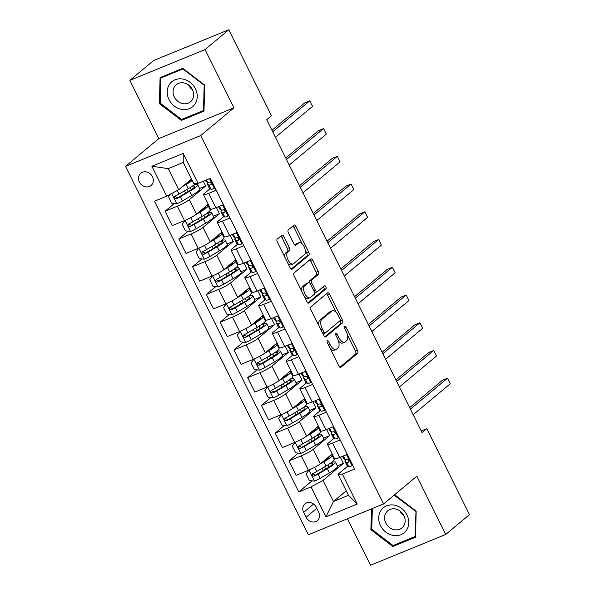 <?xml version="1.0" encoding="UTF-8"?>
<svg xmlns="http://www.w3.org/2000/svg" width="595" height="595" viewBox="0 0 595 595"><rect width="100%" height="100%" fill="white"/><g stroke="black" fill="none" stroke-linecap="round" stroke-linejoin="round"><path stroke-width="0.89" d="M327.228 340.697A1.718 0.818 67.7 0 0 327.332 342.765L338.823 365.91A2.454 1.168 67.7 0 0 340.682 367.398A2.454 1.168 67.7 0 0 340.831 367.308L357.61 353.304A2.454 1.168 67.7 0 0 357.461 350.343L345.97 327.205A1.718 0.818 67.7 0 0 344.669 326.157A1.718 0.818 67.7 0 0 344.565 326.224A1.718 0.818 67.7 0 0 344.669 328.291L346.149 331.289A7.847 3.748 67.7 0 1 346.632 340.749L345.234 341.917A7.847 3.748 67.7 0 1 344.75 342.207A7.847 3.748 67.7 0 1 338.793 337.432L337.305 334.442A1.718 0.818 67.7 0 0 335.997 333.393A1.718 0.818 67.7 0 0 335.892 333.46A1.718 0.818 67.7 0 0 335.997 335.528L337.484 338.525A7.847 3.748 67.7 0 1 337.96 347.986L336.562 349.153A7.847 3.748 67.7 0 1 336.078 349.443A7.847 3.748 67.7 0 1 330.121 344.669L328.633 341.679A1.718 0.818 67.7 0 0 327.332 340.63A1.718 0.818 67.7 0 0 327.228 340.697M139.416 182.04A7.995 6.947 -129.9 0 0 151.048 185.514A7.995 6.947 -129.9 0 0 152.424 176.708A7.995 6.947 -129.9 0 0 140.799 173.234A7.995 6.947 -129.9 0 0 139.416 182.04M283.919 236.594A2.454 1.168 67.7 0 0 282.06 235.099A2.454 1.168 67.7 0 0 281.904 235.189L277.196 239.123A2.454 1.168 67.7 0 0 277.352 242.076L290.107 267.78A2.454 1.168 67.7 0 0 291.966 269.275A2.454 1.168 67.7 0 0 292.123 269.178L308.894 255.173A2.454 1.168 67.7 0 0 308.745 252.221L295.99 226.517A2.454 1.168 67.7 0 0 294.123 225.022A2.454 1.168 67.7 0 0 293.975 225.111L288.292 229.863A2.454 1.168 67.7 0 0 288.441 232.816L293.9 243.816A2.454 1.168 67.7 0 0 295.76 245.311A2.454 1.168 67.7 0 0 295.916 245.214L298.735 242.864A6.56 3.131 67.7 0 1 299.136 242.619A6.56 3.131 67.7 0 1 304.328 247.051A6.56 3.131 67.7 0 1 304.514 254.519L293.476 263.741A6.56 3.131 67.7 0 1 293.067 263.987A6.56 3.131 67.7 0 1 287.876 259.546A6.56 3.131 67.7 0 1 287.69 252.087L289.527 250.547A2.454 1.168 67.7 0 0 289.378 247.594L283.919 236.594L281.889 237.42A2.454 1.168 67.7 0 0 280.825 236.096M233.961 107.821L205.044 49.571L228.778 29.75L153.577 60.549L129.836 80.37L158.753 138.62L125.523 166.369L200.723 135.563L233.961 107.821L158.753 138.62M347.45 518.743L370.536 565.25L445.737 534.451L416.82 476.201L383.589 503.943L200.723 135.563M445.737 534.451L469.477 514.63L426.786 428.638L421.208 430.929M228.778 29.75L271.461 115.742L266.716 119.707L422.041 432.602L426.786 428.638M310.828 306.864A2.454 1.168 67.7 0 0 310.977 309.817L323.732 335.521A2.454 1.168 67.7 0 0 325.599 337.015A2.454 1.168 67.7 0 0 325.748 336.926L342.527 322.914A2.454 1.168 67.7 0 0 342.378 319.961L329.615 294.257A2.454 1.168 67.7 0 0 327.756 292.762A2.454 1.168 67.7 0 0 327.6 292.859L310.828 306.864M306.923 301.65L294.161 275.946A2.454 1.168 67.7 0 1 294.012 272.993L310.791 258.989A2.454 1.168 67.7 0 1 310.94 258.892A2.454 1.168 67.7 0 1 312.799 260.387L318.266 271.387A2.454 1.168 67.7 0 1 318.414 274.34L311.609 280.022A2.454 1.168 67.7 0 0 311.758 282.982L315.38 290.278A2.454 1.168 67.7 0 0 317.239 291.766A2.454 1.168 67.7 0 0 317.395 291.676L324.476 285.764A1.718 0.818 67.7 0 1 324.58 285.697A1.718 0.818 67.7 0 1 325.941 286.857A1.718 0.818 67.7 0 1 325.993 288.813L308.931 303.048A2.454 1.168 67.7 0 1 308.783 303.145A2.454 1.168 67.7 0 1 306.923 301.65M318.675 512.109L316.25 507.223A7.75 6.731 -129.9 0 0 304.982 503.853A7.75 6.731 -129.9 0 0 303.651 512.384L306.075 517.263A7.75 6.731 -129.9 0 0 317.336 520.632A7.75 6.731 -129.9 0 0 318.675 512.109M125.523 166.369L308.389 534.741L383.589 503.943M346.253 490.815L333.453 501.496L348.492 495.338L338.027 474.26L342.363 474.096L354.657 469.061L210.347 178.359L198.053 183.394L193.725 183.55L183.253 162.465L168.214 168.63L178.679 189.708L191.478 179.028M342.363 474.096L357.231 504.054L325.934 516.877L311.059 486.918L322.988 480.418L343.404 463.371L340.34 457.205M312.078 480.842L298.764 491.953L311.059 486.918M298.764 491.953L154.455 201.244L166.756 196.209L151.881 166.25L183.178 153.436L198.053 183.394M205.044 49.571L129.836 80.37M322.988 480.418L333.453 501.496L325.934 516.877M174.372 203.453L165.053 211.232L177.347 206.197A9.996 1.316 -26.4 0 0 189.277 199.697L205.706 185.982L203.341 181.222M165.053 211.232L172.215 225.654L184.51 220.619A9.996 1.316 -26.4 0 0 196.439 214.118L208.257 204.249M188.146 231.187L178.827 238.974L191.121 233.932A9.996 1.316 -26.4 0 0 203.051 227.431L219.473 213.724L216.416 207.551M178.827 238.974L185.982 253.396L198.284 248.36A9.996 1.316 -26.4 0 0 210.206 241.86L222.032 231.991M201.913 258.929L192.594 266.709L204.888 261.674A9.996 1.316 -26.4 0 0 216.818 255.173L233.247 241.458L230.183 235.293M192.594 266.709L199.756 281.137L212.051 276.102A9.996 1.316 -26.4 0 0 223.98 269.602L235.799 259.732M215.688 286.671L206.361 294.451L218.662 289.415A9.996 1.316 -26.4 0 0 230.585 282.915L247.014 269.2L243.95 263.035M206.361 294.451L213.523 308.872L225.817 303.837A9.996 1.316 -26.4 0 0 237.747 297.336L249.573 287.467M229.454 314.405L220.135 322.192L232.429 317.15A9.996 1.316 -26.4 0 0 244.359 310.649L260.781 296.935L257.724 290.769M220.135 322.192L227.29 336.614L239.592 331.579A9.996 1.316 -26.4 0 0 251.521 325.078L263.34 315.209M243.221 342.147L233.902 349.927L246.196 344.892A9.996 1.316 -26.4 0 0 258.126 338.391L274.555 324.677L271.491 318.511M233.902 349.927L241.064 364.356L253.358 359.313A9.996 1.316 -26.4 0 0 265.288 352.813L277.106 342.943M256.995 369.882L247.676 377.669L259.97 372.634A9.996 1.316 -26.4 0 0 271.9 366.133L288.322 352.418L285.265 346.253M247.676 377.669L254.831 392.09L267.133 387.055A9.996 1.316 -26.4 0 0 279.055 380.555L290.881 370.685M270.762 397.624L261.443 405.411L273.737 400.368A9.996 1.316 -26.4 0 0 285.667 393.868L302.096 380.153L299.032 373.987M261.443 405.411L268.605 419.832L280.899 414.797A9.996 1.316 -26.4 0 0 292.829 408.296L304.647 398.427M284.536 425.365L275.21 433.145L287.511 428.11A9.996 1.316 -26.4 0 0 299.434 421.61L315.863 407.895L312.799 401.729M275.21 433.145L282.372 447.574L294.666 442.531A9.996 1.316 -26.4 0 0 306.596 436.031L318.422 426.161M298.303 453.1L288.984 460.887L301.278 455.852A9.996 1.316 -26.4 0 0 313.208 449.351L329.63 435.637L326.573 429.471M288.984 460.887L296.146 475.308L308.441 470.273A9.996 1.316 -26.4 0 0 320.37 463.773L332.188 453.903M347.822 466.078L338.027 474.26M334.055 438.337L328.247 443.186A9.996 1.316 -26.4 0 0 327.421 444.301A9.996 1.316 -26.4 0 0 332.583 443.03L340.191 439.913M320.288 410.602L314.48 415.451A9.996 1.316 -26.4 0 0 313.654 416.567A9.996 1.316 -26.4 0 0 318.808 415.288L326.417 412.171M306.514 382.86L300.706 387.709A9.996 1.316 -26.4 0 0 299.88 388.825A9.996 1.316 -26.4 0 0 305.042 387.553L312.65 384.437M292.747 355.118L286.939 359.968A9.996 1.316 -26.4 0 0 286.113 361.083A9.996 1.316 -26.4 0 0 291.267 359.811L298.876 356.695M278.973 327.384L273.164 332.233A9.996 1.316 -26.4 0 0 272.346 333.349A9.996 1.316 -26.4 0 0 277.501 332.07L285.109 328.953M265.206 299.642L259.398 304.491A9.996 1.316 -26.4 0 0 258.572 305.607A9.996 1.316 -26.4 0 0 263.726 304.335L271.335 301.219M251.44 271.9L245.631 276.757A9.996 1.316 -26.4 0 0 244.805 277.865A9.996 1.316 -26.4 0 0 249.959 276.593L257.568 273.477M237.665 244.166L231.857 249.015A9.996 1.316 -26.4 0 0 231.031 250.131A9.996 1.316 -26.4 0 0 236.193 248.859L243.801 245.742M223.899 216.424L218.09 221.273A9.996 1.316 -26.4 0 0 217.264 222.389A9.996 1.316 -26.4 0 0 222.418 221.117L230.027 218.001M210.124 188.689L204.316 193.539A9.996 1.316 -26.4 0 0 203.497 194.654A9.996 1.316 -26.4 0 0 208.652 193.375L216.26 190.259M343.404 463.371L337.305 465.87M327.421 444.301L334.583 458.73A9.996 1.316 -26.4 0 0 339.738 457.451L347.346 454.335M329.63 435.637L323.531 438.136M313.654 416.567L320.817 430.988A9.996 1.316 -26.4 0 0 325.971 429.716L333.579 426.6M299.88 388.825L307.042 403.246A9.996 1.316 -26.4 0 0 312.197 401.975L319.805 398.858M315.863 407.895L309.764 410.394M286.113 361.083L293.276 375.512A9.996 1.316 -26.4 0 0 298.43 374.24L306.038 371.116M302.096 380.153L295.99 382.652M272.346 333.349L279.501 347.77A9.996 1.316 -26.4 0 0 284.663 346.498L292.271 343.382M288.322 352.418L282.223 354.918M258.572 305.607L265.734 320.036A9.996 1.316 -26.4 0 0 270.889 318.756L278.497 315.64M274.555 324.677L268.449 327.176M244.805 277.865L251.968 292.294A9.996 1.316 -26.4 0 0 257.122 291.022L264.73 287.906M260.781 296.935L254.682 299.434M231.031 250.131L238.193 264.552A9.996 1.316 -26.4 0 0 243.348 263.28L250.956 260.164M247.014 269.2L240.916 271.699M217.264 222.389L224.427 236.817A9.996 1.316 -26.4 0 0 229.581 235.538L237.189 232.422M233.247 241.458L227.141 243.957M203.497 194.654L210.652 209.076A9.996 1.316 -26.4 0 0 215.814 207.804L223.422 204.687M219.473 213.724L213.374 216.223M205.706 185.982L199.6 188.481M178.679 189.708L166.756 196.209M348.492 495.338L357.231 504.054M151.881 166.25L168.214 168.63M183.178 153.436L183.253 162.465M371.451 508.918L370.893 529.721L392.849 546.5L415.496 537.226L416.188 511.172L394.649 494.713M160.085 77.595L159.386 103.649L181.341 120.428L203.988 111.146L204.687 85.092L182.732 68.321L160.085 77.595M394.924 544.767L392.849 546.5M371.793 528.97L370.893 529.721M183.416 118.695L181.341 120.428M160.293 102.898L159.386 103.649M330.292 348.73A7.847 3.748 67.7 0 0 334.048 350.276L336.078 349.443M338.443 340.913A7.847 3.748 67.7 0 0 342.713 343.04L344.75 342.207M339.879 367.241L355.572 354.137A2.454 1.168 67.7 0 0 355.423 351.176L347.51 335.223M336.108 312.263L327.585 295.09A2.454 1.168 67.7 0 0 326.521 293.759M324.796 336.852L340.489 323.747A2.454 1.168 67.7 0 0 340.34 320.794L340.169 320.437M323.851 332.04A1.718 0.818 67.7 0 0 325.153 333.081A1.718 0.818 67.7 0 0 325.257 333.014L339.983 320.72A1.718 0.818 67.7 0 0 339.879 318.652L338.31 315.499A7.847 3.748 67.7 0 0 332.352 310.724A7.847 3.748 67.7 0 0 331.869 311.014L321.806 319.418A7.847 3.748 67.7 0 0 322.282 328.879L323.851 332.04L322.319 332.664M332.352 310.724L330.322 311.557A7.847 3.748 67.7 0 0 329.838 311.847L331.869 311.014M318.898 325.777A7.847 3.748 67.7 0 1 319.775 320.251L329.838 311.847M309.326 282.699A2.454 1.168 67.7 0 1 309.579 280.855L316.376 275.173A2.454 1.168 67.7 0 0 316.228 272.22L310.769 261.22A2.454 1.168 67.7 0 0 309.705 259.889M314.472 292.48A2.454 1.168 67.7 0 0 315.209 292.599A2.454 1.168 67.7 0 0 315.357 292.509M307.987 302.981L323.955 289.646A1.718 0.818 67.7 0 0 324.126 288.315A1.718 0.818 67.7 0 0 323.271 286.768M304.551 285.92A6.56 3.131 67.7 0 0 304.737 293.38A6.56 3.131 67.7 0 0 309.928 297.82A6.56 3.131 67.7 0 0 310.33 297.567L314.227 294.324A2.454 1.168 67.7 0 0 314.078 291.364L310.456 284.068A2.454 1.168 67.7 0 0 308.589 282.573A2.454 1.168 67.7 0 0 308.441 282.67L304.551 285.92L302.513 286.753A6.56 3.131 67.7 0 0 301.762 291.26M304.826 297.426A6.56 3.131 67.7 0 0 307.898 298.645L309.928 297.82M306.73 283.369A2.454 1.168 67.7 0 0 306.559 283.406A2.454 1.168 67.7 0 0 306.41 283.503L308.441 282.67M302.513 286.753L306.41 283.503M284.864 257.219A6.56 3.131 67.7 0 1 285.652 252.92L287.497 251.38A2.454 1.168 67.7 0 0 287.348 248.42L281.889 237.42M288.092 263.719A6.56 3.131 67.7 0 0 291.037 264.82L293.067 263.987M299.136 242.619L297.106 243.452A6.56 3.131 67.7 0 0 296.697 243.697L298.735 242.864M294.964 245.147L296.697 243.697M302.082 243.712L293.952 227.35A2.454 1.168 67.7 0 0 292.896 226.018M291.171 269.111L306.864 256.006A2.454 1.168 67.7 0 0 306.715 253.054L305.309 250.212M309.095 469.998L306.113 473.903L309.415 480.559L314.584 481.11A6.619 0.87 -26.4 0 0 320.117 478.358L329.452 472.891A19.122 2.514 -26.4 0 0 337.558 466.383L335.461 462.174A19.122 2.514 -26.4 0 0 331.482 462.486M323.412 470.422A9.118 1.197 153.6 0 1 323.271 470.318L322.237 468.235M309.073 470.013A6.619 0.87 -26.4 0 0 311.616 468.867M319.76 464.241L323.94 461.794A19.122 2.514 -26.4 0 0 332.047 455.294A19.122 2.514 -26.4 0 0 330.857 455.011M322.148 462.285L322.408 462.137A15.872 2.083 -26.4 0 0 329.139 456.737A15.872 2.083 -26.4 0 0 328.976 456.588M332.047 455.294L334.145 459.511A19.122 2.514 153.6 0 1 326.03 466.011L316.704 471.478A6.619 0.87 153.6 0 1 312.806 473.508C311.527 475.167 311.966 476.052 314.13 476.171A6.619 0.87 -26.4 0 0 318.028 474.141L327.354 468.674A19.122 2.514 -26.4 0 0 335.461 462.174M329.652 463.765A15.872 2.083 153.6 0 1 332.553 463.617A15.872 2.083 153.6 0 1 325.822 469.016L316.495 474.483A3.377 0.446 153.6 0 1 315.499 475.033L313.29 474.17M347.584 454.818L346.476 454.692A6.619 0.87 153.6 0 1 346.216 454.803M352.723 465.171L351.98 465.796A6.619 0.87 153.6 0 1 348.715 466.651L347.145 465.64A19.122 2.514 153.6 0 1 347.004 465.491L344.914 461.274A19.122 2.514 -26.4 0 0 345.055 461.423L346.625 462.434A6.619 0.87 -26.4 0 0 348.477 462.107L348.737 461.958M351.98 465.796L352.619 464.955M348.938 461.72L348.477 462.107C349.451 460.709 349.012 459.816 347.16 459.444A6.619 0.87 153.6 0 1 345.301 459.771L343.732 458.76A19.122 2.514 153.6 0 1 343.59 458.611L342.46 456.335M410.409 409.174L447.485 378.219L450.244 383.768L413.168 414.722M345.747 459.809A19.122 2.514 -26.4 0 0 344.914 461.274M349.042 460.664L347.941 459.957A15.872 2.083 153.6 0 1 347.822 459.831A15.872 2.083 153.6 0 1 347.852 459.452M409.65 407.649L442.405 380.302L447.485 378.219M297.85 441.126A6.619 0.87 -26.4 0 1 295.306 442.278L292.338 446.161L295.648 452.817L300.81 453.375A6.619 0.87 -26.4 0 0 306.351 450.623L315.677 445.149A19.122 2.514 -26.4 0 0 323.784 438.649L321.694 434.432A19.122 2.514 -26.4 0 0 317.715 434.744M309.645 442.687A9.118 1.197 153.6 0 1 309.497 442.576L308.463 440.501M305.994 436.507L310.174 434.053A19.122 2.514 -26.4 0 0 318.28 427.552A19.122 2.514 -26.4 0 0 317.09 427.27M308.381 434.551L308.641 434.395A15.872 2.083 -26.4 0 0 315.372 428.995A15.872 2.083 -26.4 0 0 315.209 428.846M318.28 427.552L320.37 431.769A19.122 2.514 153.6 0 1 312.263 438.27L302.937 443.744A6.619 0.87 153.6 0 1 299.04 445.774C297.76 447.425 298.199 448.318 300.363 448.437A6.619 0.87 -26.4 0 0 304.261 446.406L313.587 440.932A19.122 2.514 -26.4 0 0 321.694 434.432M315.886 436.023A15.872 2.083 153.6 0 1 318.786 435.875A15.872 2.083 153.6 0 1 312.055 441.274L302.729 446.741A3.377 0.446 153.6 0 1 301.725 447.291L299.523 446.436M284.075 413.384A6.619 0.87 -26.4 0 1 281.539 414.537L278.572 418.419L281.874 425.075L287.043 425.633A6.619 0.87 -26.4 0 0 292.584 422.881L301.91 417.415A19.122 2.514 -26.4 0 0 310.017 410.907L307.927 406.69A19.122 2.514 -26.4 0 0 303.948 407.01M295.879 414.946A9.118 1.197 153.6 0 1 295.73 414.841L294.696 412.759M292.227 408.765L296.399 406.318A19.122 2.514 -26.4 0 0 304.506 399.81A19.122 2.514 -26.4 0 0 303.324 399.535M294.607 406.809L294.867 406.653A15.872 2.083 -26.4 0 0 301.598 401.261A15.872 2.083 -26.4 0 0 301.434 401.104M304.506 399.81L306.603 404.027A19.122 2.514 153.6 0 1 298.497 410.535L289.163 416.002A6.619 0.87 153.6 0 1 285.273 418.032C283.986 419.691 284.432 420.576 286.589 420.695A6.619 0.87 -26.4 0 0 290.486 418.664L299.813 413.198A19.122 2.514 -26.4 0 0 307.927 406.69M302.119 408.282A15.872 2.083 153.6 0 1 305.012 408.14A15.872 2.083 153.6 0 1 298.281 413.532L288.954 419.006A3.377 0.446 153.6 0 1 287.958 419.557L285.756 418.694M267.78 386.78L264.805 390.684L268.107 397.341L273.276 397.891A6.619 0.87 -26.4 0 0 278.81 395.139L288.136 389.673A19.122 2.514 -26.4 0 0 296.25 383.173L294.153 378.955A19.122 2.514 -26.4 0 0 290.174 379.268M282.104 387.204A9.118 1.197 153.6 0 1 281.956 387.1L280.929 385.017M267.765 386.795A6.619 0.87 -26.4 0 0 270.308 385.649M278.453 381.023L282.632 378.576A19.122 2.514 -26.4 0 0 290.739 372.076A19.122 2.514 -26.4 0 0 289.549 371.793M280.84 379.067L281.1 378.918A15.872 2.083 -26.4 0 0 287.831 373.519A15.872 2.083 -26.4 0 0 287.668 373.37M290.739 372.076L292.829 376.293A19.122 2.514 153.6 0 1 284.722 382.793L275.396 388.26A6.619 0.87 153.6 0 1 271.499 390.29C270.219 391.949 270.658 392.834 272.822 392.953A6.619 0.87 -26.4 0 0 276.72 390.93L286.046 385.456A19.122 2.514 -26.4 0 0 294.153 378.955M288.344 380.547A15.872 2.083 153.6 0 1 291.245 380.398A15.872 2.083 153.6 0 1 284.514 385.798L275.188 391.265A3.377 0.446 153.6 0 1 274.191 391.815L271.982 390.96M333.817 427.076L332.709 426.957A6.619 0.87 153.6 0 1 332.441 427.061M338.957 437.429L338.213 438.054A6.619 0.87 153.6 0 1 334.948 438.909L333.379 437.905A19.122 2.514 153.6 0 1 333.237 437.749L331.14 433.539A19.122 2.514 -26.4 0 0 331.281 433.688L332.85 434.692A6.619 0.87 -26.4 0 0 334.71 434.365L334.97 434.224M338.213 438.054L338.853 437.221M335.171 433.986L334.71 434.365C335.684 432.967 335.238 432.082 333.386 431.702A6.619 0.87 153.6 0 1 331.527 432.029L329.957 431.025A19.122 2.514 153.6 0 1 329.823 430.869L328.693 428.601M396.642 381.432L433.718 350.477L436.47 356.026L399.394 386.981M331.98 432.067A19.122 2.514 -26.4 0 0 331.14 433.539M335.275 432.922L334.167 432.215A15.872 2.083 153.6 0 1 334.055 432.089A15.872 2.083 153.6 0 1 334.085 431.71M395.883 379.908L428.638 352.56L433.718 350.477M320.05 399.342L318.935 399.215A6.619 0.87 153.6 0 1 318.675 399.327M325.19 409.695L324.439 410.319A6.619 0.87 153.6 0 1 321.174 411.167L319.604 410.163A19.122 2.514 153.6 0 1 319.463 410.014L317.373 405.797A19.122 2.514 -26.4 0 0 317.514 405.946L319.084 406.958A6.619 0.87 -26.4 0 0 320.943 406.623L321.196 406.482M324.439 410.319L325.078 409.479M321.397 406.244L320.943 406.623C321.91 405.225 321.471 404.34 319.619 403.96A6.619 0.87 153.6 0 1 317.76 404.295L316.19 403.284A19.122 2.514 153.6 0 1 316.049 403.135L314.926 400.859M382.868 353.698L419.951 322.743L422.703 328.284L385.627 359.246M318.206 404.325A19.122 2.514 -26.4 0 0 317.373 405.797M321.501 405.188L320.4 404.474A15.872 2.083 153.6 0 1 320.281 404.355A15.872 2.083 153.6 0 1 320.311 403.968M382.109 352.166L414.864 324.818L419.951 322.743M306.276 371.6L305.168 371.473A6.619 0.87 153.6 0 1 304.908 371.585M311.416 381.953L310.672 382.578A6.619 0.87 153.6 0 1 307.407 383.433L305.837 382.421A19.122 2.514 153.6 0 1 305.696 382.273L303.606 378.056A19.122 2.514 -26.4 0 0 303.74 378.204L305.309 379.216A6.619 0.87 -26.4 0 0 307.169 378.889L307.429 378.74M310.672 382.578L311.311 381.737M307.63 378.502L307.169 378.889C308.143 377.49 307.697 376.598 305.852 376.226A6.619 0.87 153.6 0 1 303.993 376.553L302.424 375.542A19.122 2.514 153.6 0 1 302.282 375.393L301.152 373.125M369.101 325.956L406.177 295.001L408.936 300.549L371.853 331.504M304.439 376.59A19.122 2.514 -26.4 0 0 303.606 378.056M307.734 377.446L306.626 376.739A15.872 2.083 153.6 0 1 306.514 376.613A15.872 2.083 153.6 0 1 306.544 376.233M368.342 324.431L401.097 297.084L406.177 295.001M254.013 359.045L251.03 362.943L254.34 369.599L259.502 370.157A6.619 0.87 -26.4 0 0 265.043 367.405L274.369 361.931A19.122 2.514 -26.4 0 0 282.476 355.431L280.386 351.214A19.122 2.514 -26.4 0 0 276.407 351.526M268.338 359.469A9.118 1.197 153.6 0 1 268.189 359.358L267.155 357.283M253.998 359.06A6.619 0.87 -26.4 0 0 256.534 357.907M264.686 353.289L268.858 350.834A19.122 2.514 -26.4 0 0 276.972 344.334A19.122 2.514 -26.4 0 0 275.783 344.059M267.066 351.333L267.326 351.176A15.872 2.083 -26.4 0 0 274.057 345.777A15.872 2.083 -26.4 0 0 273.901 345.628M276.972 344.334L279.062 348.551A19.122 2.514 153.6 0 1 270.956 355.051L261.629 360.525A6.619 0.87 153.6 0 1 257.732 362.556C256.445 364.207 256.891 365.099 259.056 365.218A6.619 0.87 -26.4 0 0 262.945 363.188L272.279 357.714A19.122 2.514 -26.4 0 0 280.386 351.214M274.578 352.805A15.872 2.083 153.6 0 1 277.478 352.657A15.872 2.083 153.6 0 1 270.747 358.056L261.413 363.53A3.377 0.446 153.6 0 1 260.417 364.073L258.215 363.218M292.509 343.865L291.401 343.739A6.619 0.87 153.6 0 1 291.134 343.843M297.649 354.218L296.898 354.836A6.619 0.87 153.6 0 1 293.632 355.691L292.063 354.687A19.122 2.514 153.6 0 1 291.929 354.531L289.832 350.321A19.122 2.514 -26.4 0 0 289.973 350.47L291.543 351.474A6.619 0.87 -26.4 0 0 293.402 351.147L293.655 351.005M296.898 354.836L297.537 354.003M293.856 350.767L293.402 351.147C294.369 349.748 293.93 348.863 292.078 348.484A6.619 0.87 153.6 0 1 290.219 348.811L288.649 347.807A19.122 2.514 153.6 0 1 288.508 347.659L287.385 345.383M355.334 298.214L392.41 267.259L395.162 272.808L358.086 303.762M290.665 348.849A19.122 2.514 -26.4 0 0 289.832 350.321M293.967 349.711L292.859 348.997A15.872 2.083 153.6 0 1 292.74 348.871A15.872 2.083 153.6 0 1 292.777 348.492M354.575 296.689L387.33 269.342L392.41 267.259M380.926 510.503A16.244 14.116 -129.9 0 0 385.872 532.183A16.244 14.116 -129.9 0 0 406.541 530.071A16.244 14.116 -129.9 0 0 401.595 508.39A16.244 14.116 -129.9 0 0 380.926 510.503M386.088 512.652A11.119 9.661 -129.9 0 0 388.401 526.575A11.119 9.661 -129.9 0 0 401.982 527.884A11.119 9.661 -129.9 0 0 403.626 526.047A11.119 9.661 -129.9 0 0 401.305 512.124A11.119 9.661 -129.9 0 0 387.724 510.815A11.119 9.661 -129.9 0 0 386.088 512.652M400.011 511.038A11.119 9.661 -129.9 0 0 403.953 515.761M416.002 511.031L415.005 536.541L393.057 545.533L371.786 529.275L372.336 508.554M415.526 536.11L415.005 536.541M394.098 495.174L415.674 511.298M195.435 88.804A16.244 14.116 -129.9 0 0 175.064 79.79A16.244 14.116 -129.9 0 0 169.017 99.625A16.244 14.116 -129.9 0 0 189.388 108.64A16.244 14.116 -129.9 0 0 195.435 88.804M192.393 89.57A11.119 9.661 -129.9 0 0 176.224 84.735A11.119 9.661 -129.9 0 0 174.305 96.978A11.119 9.661 -129.9 0 0 190.474 101.812A11.119 9.661 -129.9 0 0 192.393 89.57M188.511 84.966A11.119 9.661 -129.9 0 0 188.563 85.078A11.119 9.661 -129.9 0 0 192.453 89.681M181.557 119.454L160.286 103.203L160.955 77.96L182.896 68.968L204.167 85.226L203.497 110.469L181.557 119.454M162.651 76.547L160.955 77.96M204.018 110.03L203.497 110.469M242.767 330.166A6.619 0.87 -26.4 0 1 240.224 331.318L237.264 335.201L240.566 341.865L245.735 342.415A6.619 0.87 -26.4 0 0 251.268 339.663L260.603 334.197A19.122 2.514 -26.4 0 0 268.709 327.689L266.612 323.472A19.122 2.514 -26.4 0 0 262.633 323.792M254.563 331.727A9.118 1.197 153.6 0 1 254.415 331.623L253.388 329.541M250.912 325.547L255.091 323.1A19.122 2.514 -26.4 0 0 263.198 316.592A19.122 2.514 -26.4 0 0 262.008 316.317M253.299 323.591L253.559 323.435A15.872 2.083 -26.4 0 0 260.29 318.042A15.872 2.083 -26.4 0 0 260.127 317.886M263.198 316.592L265.296 320.809A19.122 2.514 153.6 0 1 257.181 327.317L247.855 332.784A6.619 0.87 153.6 0 1 243.957 334.814C242.678 336.472 243.117 337.358 245.281 337.477A6.619 0.87 -26.4 0 0 249.179 335.446L258.505 329.98A19.122 2.514 -26.4 0 0 266.612 323.472M260.803 325.071A15.872 2.083 153.6 0 1 263.704 324.922A15.872 2.083 153.6 0 1 256.973 330.314L247.646 335.788A3.377 0.446 153.6 0 1 246.65 336.339L244.441 335.476M228.993 302.431A6.619 0.87 -26.4 0 1 226.457 303.576L223.489 307.466L226.799 314.123L231.961 314.673A6.619 0.87 -26.4 0 0 237.502 311.921L246.828 306.455A19.122 2.514 -26.4 0 0 254.935 299.954L252.845 295.737A19.122 2.514 -26.4 0 0 248.866 296.05M240.797 303.993A9.118 1.197 153.6 0 1 240.648 303.881L239.614 301.799M237.145 297.805L241.325 295.358A19.122 2.514 -26.4 0 0 249.431 288.858A19.122 2.514 -26.4 0 0 248.241 288.575M239.532 295.849L239.792 295.7A15.872 2.083 -26.4 0 0 246.523 290.3A15.872 2.083 -26.4 0 0 246.36 290.152M249.431 288.858L251.521 293.075A19.122 2.514 153.6 0 1 243.414 299.575L234.088 305.049A6.619 0.87 153.6 0 1 230.191 307.072C228.911 308.731 229.35 309.623 231.514 309.735A6.619 0.87 -26.4 0 0 235.412 307.712L244.738 302.238A19.122 2.514 -26.4 0 0 252.845 295.737M247.037 297.329A15.872 2.083 153.6 0 1 249.937 297.18A15.872 2.083 153.6 0 1 243.206 302.58L233.88 308.046A3.377 0.446 153.6 0 1 232.876 308.597L230.674 307.741M212.705 275.827L209.723 279.724L213.025 286.381L218.194 286.939A6.619 0.87 -26.4 0 0 223.735 284.187L233.062 278.713A19.122 2.514 -26.4 0 0 241.168 272.213L239.078 267.995A19.122 2.514 -26.4 0 0 235.092 268.315M227.03 276.251A9.118 1.197 153.6 0 1 226.881 276.139L225.847 274.064M212.683 275.842A6.619 0.87 -26.4 0 0 215.226 274.689M223.378 270.071L227.55 267.616A19.122 2.514 -26.4 0 0 235.657 261.116A19.122 2.514 -26.4 0 0 234.475 260.841M225.758 268.114L226.018 267.958A15.872 2.083 -26.4 0 0 232.749 262.559A15.872 2.083 -26.4 0 0 232.586 262.41M235.657 261.116L237.755 265.333A19.122 2.514 153.6 0 1 229.648 271.833L220.314 277.307A6.619 0.87 153.6 0 1 216.424 279.338C215.137 280.996 215.583 281.881 217.74 282A6.619 0.87 -26.4 0 0 221.638 279.97L230.964 274.496A19.122 2.514 -26.4 0 0 239.078 267.995M233.262 269.587A15.872 2.083 153.6 0 1 236.163 269.438A15.872 2.083 153.6 0 1 229.432 274.838L220.105 280.312A3.377 0.446 153.6 0 1 219.109 280.855L216.907 280M198.931 248.085L195.956 251.983L199.258 258.647L204.427 259.197A6.619 0.87 -26.4 0 0 209.961 256.445L219.287 250.978A19.122 2.514 -26.4 0 0 227.402 244.471L225.304 240.254A19.122 2.514 -26.4 0 0 221.325 240.573M213.255 248.509A9.118 1.197 153.6 0 1 213.107 248.405L212.073 246.323M198.916 248.1A6.619 0.87 -26.4 0 0 201.46 246.947M209.604 242.329L213.784 239.882A19.122 2.514 -26.4 0 0 221.89 233.374A19.122 2.514 -26.4 0 0 220.7 233.099M211.991 240.373L212.251 240.216A15.872 2.083 -26.4 0 0 218.982 234.824A15.872 2.083 -26.4 0 0 218.819 234.668M221.89 233.374L223.98 237.591A19.122 2.514 153.6 0 1 215.873 244.099L206.547 249.565A6.619 0.87 153.6 0 1 202.65 251.596C201.37 253.254 201.809 254.139 203.973 254.258A6.619 0.87 -26.4 0 0 207.871 252.228L217.197 246.761A19.122 2.514 -26.4 0 0 225.304 240.254M219.496 241.853A15.872 2.083 153.6 0 1 222.396 241.704A15.872 2.083 153.6 0 1 215.665 247.096L206.339 252.57A3.377 0.446 153.6 0 1 205.342 253.12L203.133 252.258M185.164 220.351L182.182 224.248L185.484 230.905L190.653 231.455A6.619 0.87 -26.4 0 0 196.194 228.711L205.52 223.237A19.122 2.514 -26.4 0 0 213.627 216.736L211.537 212.519A19.122 2.514 -26.4 0 0 207.558 212.832M199.489 220.775A9.118 1.197 153.6 0 1 199.34 220.663L198.306 218.588M185.149 220.366A6.619 0.87 -26.4 0 0 187.685 219.213M195.837 214.594L200.009 212.14A19.122 2.514 -26.4 0 0 208.124 205.639A19.122 2.514 -26.4 0 0 206.934 205.357M198.217 212.631L198.477 212.482A15.872 2.083 -26.4 0 0 205.208 207.082A15.872 2.083 -26.4 0 0 205.044 206.934M208.124 205.639L210.213 209.857A19.122 2.514 153.6 0 1 202.107 216.357L192.78 221.831A6.619 0.87 153.6 0 1 188.883 223.854C187.596 225.512 188.042 226.405 190.199 226.517A6.619 0.87 -26.4 0 0 194.096 224.493L203.423 219.02A19.122 2.514 -26.4 0 0 211.537 212.519M205.729 214.111A15.872 2.083 153.6 0 1 208.622 213.962A15.872 2.083 153.6 0 1 201.891 219.362L192.564 224.828A3.377 0.446 153.6 0 1 191.568 225.379L189.366 224.523M278.735 316.124L277.627 316.005A6.619 0.87 153.6 0 1 277.367 316.109M283.875 326.476L283.131 327.101A6.619 0.87 153.6 0 1 279.866 327.957L278.296 326.945A19.122 2.514 153.6 0 1 278.155 326.796L276.065 322.579A19.122 2.514 -26.4 0 0 276.206 322.728L277.768 323.739A6.619 0.87 -26.4 0 0 279.628 323.405L279.888 323.264M283.131 327.101L283.77 326.261M280.089 323.026L279.628 323.405C280.602 322.014 280.163 321.122 278.311 320.742A6.619 0.87 153.6 0 1 276.452 321.077L274.883 320.065A19.122 2.514 153.6 0 1 274.741 319.917L273.611 317.641M341.56 270.48L378.636 239.525L381.395 245.073L344.312 276.028M276.898 321.107A19.122 2.514 -26.4 0 0 276.065 322.579M280.193 321.969L279.092 321.255A15.872 2.083 153.6 0 1 278.973 321.136A15.872 2.083 153.6 0 1 279.003 320.75M340.801 268.947L373.556 241.6L378.636 239.525M264.968 288.382L263.853 288.263A6.619 0.87 153.6 0 1 263.592 288.367M270.108 298.735L269.364 299.359A6.619 0.87 153.6 0 1 266.091 300.215L264.53 299.203A19.122 2.514 153.6 0 1 264.388 299.054L262.291 294.837A19.122 2.514 -26.4 0 0 262.432 294.986L264.001 295.998A6.619 0.87 -26.4 0 0 265.861 295.67L266.121 295.522M269.364 299.359L270.004 298.519M266.315 295.291L265.861 295.67C266.835 294.272 266.389 293.387 264.537 293.008A6.619 0.87 153.6 0 1 262.678 293.335L261.108 292.324A19.122 2.514 153.6 0 1 260.974 292.175L259.844 289.906M327.793 242.738L364.869 211.783L367.621 217.331L330.545 248.286M263.131 293.372A19.122 2.514 -26.4 0 0 262.291 294.837M266.426 294.228L265.318 293.521A15.872 2.083 153.6 0 1 265.206 293.395A15.872 2.083 153.6 0 1 265.236 293.015M327.034 241.213L359.789 213.865L364.869 211.783M251.202 260.647L250.086 260.521A6.619 0.87 153.6 0 1 249.826 260.625M256.341 271L255.59 271.618A6.619 0.87 153.6 0 1 252.325 272.473L250.755 271.469A19.122 2.514 153.6 0 1 250.614 271.32L248.524 267.103A19.122 2.514 -26.4 0 0 248.665 267.252L250.235 268.256A6.619 0.87 -26.4 0 0 252.094 267.929L252.347 267.787M255.59 271.618L256.229 270.784M252.548 267.549L252.094 267.929C253.061 266.53 252.622 265.645 250.77 265.266A6.619 0.87 153.6 0 1 248.911 265.593L247.341 264.589A19.122 2.514 153.6 0 1 247.2 264.44L246.07 262.164M314.019 214.996L351.102 184.041L353.854 189.589L316.778 220.544M249.357 265.63A19.122 2.514 -26.4 0 0 248.524 267.103M252.652 266.493L251.551 265.779A15.872 2.083 153.6 0 1 251.432 265.653A15.872 2.083 153.6 0 1 251.462 265.273M313.26 213.471L346.015 186.123L351.102 184.041M237.427 232.905L236.319 232.779A6.619 0.87 153.6 0 1 236.059 232.89M242.567 243.258L241.823 243.883A6.619 0.87 153.6 0 1 238.558 244.738L236.988 243.727A19.122 2.514 153.6 0 1 236.847 243.578L234.75 239.361A19.122 2.514 -26.4 0 0 234.891 239.51L236.46 240.521A6.619 0.87 -26.4 0 0 238.32 240.194L238.58 240.045M241.823 243.883L242.463 243.043M238.781 239.807L238.32 240.194C239.294 238.796 238.848 237.903 236.996 237.531A6.619 0.87 153.6 0 1 235.144 237.859L233.575 236.847A19.122 2.514 153.6 0 1 233.433 236.698L232.303 234.423M300.252 187.261L337.328 156.306L340.08 161.855L303.004 192.81M235.59 237.896A19.122 2.514 -26.4 0 0 234.75 239.361M238.885 238.751L237.777 238.045A15.872 2.083 153.6 0 1 237.665 237.918A15.872 2.083 153.6 0 1 237.695 237.539M299.493 185.729L332.248 158.382L337.328 156.306M223.661 205.163L222.545 205.044A6.619 0.87 153.6 0 1 222.285 205.149M228.8 215.516L228.049 216.141A6.619 0.87 153.6 0 1 224.784 216.996L223.214 215.985A19.122 2.514 153.6 0 1 223.073 215.836L220.983 211.619A19.122 2.514 -26.4 0 0 221.124 211.775L222.694 212.779A6.619 0.87 -26.4 0 0 224.553 212.452L224.806 212.303M228.049 216.141L228.688 215.301M225.007 212.073L224.553 212.452C225.52 211.054 225.081 210.169 223.229 209.79A6.619 0.87 153.6 0 1 221.37 210.117L219.8 209.113A19.122 2.514 153.6 0 1 219.659 208.957L218.536 206.688M286.485 159.519L323.561 128.565L326.313 134.113L289.237 165.068M221.816 210.154A19.122 2.514 -26.4 0 0 220.983 211.619M225.118 211.009L224.01 210.303A15.872 2.083 153.6 0 1 223.891 210.176A15.872 2.083 153.6 0 1 223.928 209.797M285.726 157.995L318.481 130.647L323.561 128.565M169.984 194.453L168.415 196.506L171.717 203.163L176.886 203.721A6.619 0.87 -26.4 0 0 182.42 200.969L191.746 195.495A19.122 2.514 -26.4 0 0 199.861 188.994L197.763 184.777A19.122 2.514 -26.4 0 0 193.784 185.097M185.714 193.033A9.118 1.197 153.6 0 1 185.566 192.921L184.539 190.846M182.196 186.77L186.242 184.405A19.122 2.514 -26.4 0 0 192.2 180.493M184.45 184.896L184.71 184.74A15.872 2.083 -26.4 0 0 191.441 179.34A15.872 2.083 -26.4 0 0 191.278 179.192M195.718 183.476A19.122 2.514 153.6 0 1 188.332 188.615L179.006 194.089A6.619 0.87 153.6 0 1 175.108 196.119C173.829 197.778 174.268 198.663 176.432 198.782A6.619 0.87 -26.4 0 0 180.33 196.752L189.656 191.278A19.122 2.514 -26.4 0 0 197.763 184.777M191.954 186.369A15.872 2.083 153.6 0 1 194.855 186.22A15.872 2.083 153.6 0 1 188.124 191.62L178.798 197.094A3.377 0.446 153.6 0 1 177.801 197.637L175.592 196.781M215.026 187.782L214.282 188.399A6.619 0.87 153.6 0 1 211.017 189.255L209.447 188.251A19.122 2.514 153.6 0 1 209.306 188.102L207.216 183.885A19.122 2.514 -26.4 0 0 207.358 184.034L208.919 185.038A6.619 0.87 -26.4 0 0 210.779 184.71L211.039 184.569M214.282 188.399L214.921 187.566M211.24 184.331L210.779 184.71C211.753 183.312 211.314 182.427 209.462 182.048A6.619 0.87 153.6 0 1 207.603 182.375L206.034 181.371A19.122 2.514 153.6 0 1 205.892 181.222L205.461 180.359M272.711 131.785L309.787 100.823L312.546 106.371L275.463 137.326M208.049 182.412A19.122 2.514 -26.4 0 0 207.216 183.885M211.344 183.275L210.243 182.561A15.872 2.083 153.6 0 1 210.124 182.434A15.872 2.083 153.6 0 1 210.154 182.055M271.952 130.253L304.707 102.905L309.787 100.823M189.277 199.697L196.439 214.118M203.051 227.431L210.206 241.86M216.818 255.173L223.98 269.602M230.585 282.915L237.747 297.336M244.359 310.649L251.521 325.078M258.126 338.391L265.288 352.813M271.9 366.133L279.055 380.555M285.667 393.868L292.829 408.296M299.434 421.61L306.596 436.031M313.208 449.351L320.37 463.773M332.583 443.03L339.738 457.451M301.278 455.852L308.441 470.273M287.511 428.11L294.666 442.531M318.808 415.288L325.971 429.716M273.737 400.368L280.899 414.797M305.042 387.553L312.197 401.975M259.97 372.634L267.133 387.055M291.267 359.811L298.43 374.24M246.196 344.892L253.358 359.313M277.501 332.07L284.663 346.498M232.429 317.15L239.592 331.579M263.726 304.335L270.889 318.756M218.662 289.415L225.817 303.837M249.959 276.593L257.122 291.022M204.888 261.674L212.051 276.102M236.193 248.859L243.348 263.28M191.121 233.932L198.284 248.36M222.418 221.117L229.581 235.538M177.347 206.197L184.51 220.619M208.652 193.375L215.814 207.804M316.793 508.316L306.075 517.263M313.61 504.062L303.651 512.384M328.589 345.301L330.121 344.669M335.803 335.052L337.305 334.442M337.253 338.064L338.793 337.432M344.468 327.815L345.97 327.205M355.423 351.176L357.461 350.343M355.572 354.137L357.61 353.304M327.138 342.289L328.633 341.679M327.585 295.09L329.615 294.257M340.34 320.794L342.378 319.961M340.489 323.747L342.527 322.914M319.775 320.251L321.806 319.418M320.75 329.511L322.282 328.879M310.769 261.22L312.799 260.387M316.228 272.22L318.266 271.387M316.376 275.173L318.414 274.34M309.579 280.855L311.609 280.022M310.196 283.614L311.758 282.982M313.848 290.903L315.38 290.278M323.955 289.646L325.993 288.813M287.348 248.42L289.378 247.594M287.497 251.38L289.527 250.547M285.652 252.92L287.69 252.087M293.952 227.35L295.99 226.517M306.715 253.054L308.745 252.221M306.864 256.006L308.894 255.173M308.998 470.11L314.45 481.095M327.354 468.674L329.452 472.891M328.938 467.075L327.86 464.911M325.718 469.076L324.61 466.844M325.524 460.195L325.272 459.682M323.94 461.794L326.03 466.011M318.028 474.141L320.117 478.358M314.651 467.343L316.704 471.478M315.499 475.033L314.13 476.171M352.054 465.699L346.602 454.714M343.732 458.76L342.519 456.313M347.145 465.64L345.055 461.423M345.301 459.771L343.404 455.956M348.715 466.651L346.625 462.434M295.232 442.375L300.683 453.36M313.587 440.932L315.677 445.149M315.171 439.333L314.093 437.169M311.944 441.334L310.843 439.103M311.75 432.453L311.497 431.94M310.174 434.053L312.263 438.27M304.261 446.406L306.351 450.623M300.877 439.601L302.937 443.744M301.725 447.291L300.363 448.437M281.465 414.633L286.916 425.618M299.813 413.198L301.91 417.415M301.397 411.599L300.326 409.427M298.177 413.599L297.069 411.368M297.983 404.719L297.731 404.206M296.399 406.318L298.497 410.535M290.486 418.664L292.584 422.881M287.11 411.859L289.163 416.002M287.958 419.557L286.589 420.695M267.691 386.899L273.142 397.877M286.046 385.456L288.136 389.673M287.63 383.857L286.552 381.693M284.41 385.857L283.302 383.626M284.217 376.977L283.956 376.464M282.632 378.576L284.722 382.793M276.72 390.93L278.81 395.139M273.343 384.125L275.396 388.26M274.191 391.815L272.822 392.953M338.287 437.957L332.828 426.972M329.957 431.025L328.745 428.579M333.379 437.905L331.281 433.688M331.527 432.029L329.637 428.214M334.948 438.909L332.85 434.692M324.513 410.223L319.061 399.238M316.19 403.284L314.978 400.837M319.604 410.163L317.514 405.946M317.76 404.295L315.863 400.472M321.174 411.167L319.084 406.958M310.746 382.481L305.295 371.496M302.424 375.542L301.204 373.102M305.837 382.421L303.74 378.204M303.993 376.553L302.096 372.738M307.407 383.433L305.309 379.216M253.924 359.157L259.375 370.142M272.279 357.714L274.369 361.931M273.856 356.115L272.785 353.951M270.636 358.116L269.528 355.892M270.442 349.235L270.19 348.722M268.858 350.834L270.956 355.051M262.945 363.188L265.043 367.405M259.569 356.383L261.629 360.525M260.417 364.073L259.056 365.218M296.972 354.739L291.52 343.754M288.649 347.807L287.437 345.36M292.063 354.687L289.973 350.47M290.219 348.811L288.322 344.996M293.632 355.691L291.543 351.474M240.149 331.415L245.601 342.4M258.505 329.98L260.603 334.197M260.089 328.38L259.011 326.216M256.869 330.381L255.761 328.15M256.676 321.501L256.415 320.988M255.091 323.1L257.181 327.317M249.179 335.446L251.268 339.663M245.802 328.641L247.855 332.784M246.65 336.339L245.281 337.477M226.383 303.681L231.834 314.666M244.738 302.238L246.828 306.455M246.323 300.639L245.244 298.474M243.095 302.639L241.994 300.408M242.901 293.759L242.648 293.246M241.325 295.358L243.414 299.575M235.412 307.712L237.502 311.921M232.028 300.906L234.088 305.049M232.876 308.597L231.514 309.735M212.608 275.939L218.067 286.924M230.964 274.496L233.062 278.713M232.548 272.897L231.477 270.732M229.328 274.897L228.22 272.674M229.135 266.024L228.882 265.504M227.55 267.616L229.648 271.833M221.638 279.97L223.735 284.187M218.261 273.164L220.314 277.307M219.109 280.855L217.74 282M198.842 248.197L204.293 259.182M217.197 246.761L219.287 250.978M218.782 245.162L217.703 242.998M215.561 247.163L214.453 244.932M215.368 238.283L215.107 237.769M213.784 239.882L215.873 244.099M207.871 252.228L209.961 256.445M204.494 245.43L206.547 249.565M205.342 253.12L203.973 254.258M185.075 220.462L190.526 231.448M203.423 219.02L205.52 223.237M205.007 217.42L203.936 215.256M201.787 219.421L200.679 217.19M201.593 210.541L201.341 210.028M200.009 212.14L202.107 216.357M194.096 224.493L196.194 228.711M190.72 217.688L192.78 221.831M191.568 225.379L190.199 226.517M283.205 327.005L277.753 316.019M274.883 320.065L273.67 317.618M278.296 326.945L276.206 322.728M276.452 321.077L274.555 317.254M279.866 327.957L277.768 323.739M269.438 299.263L263.979 288.278M261.108 292.324L259.896 289.884M264.53 299.203L262.432 294.986M262.678 293.335L260.788 289.52M266.091 300.215L264.001 295.998M255.664 271.521L250.212 260.536M247.341 264.589L246.129 262.142M250.755 271.469L248.665 267.252M248.911 265.593L247.014 261.778M252.325 272.473L250.235 268.256M241.897 243.786L236.446 232.801M233.575 236.847L232.355 234.4M236.988 243.727L234.891 239.51M235.144 237.859L233.247 234.036M238.558 244.738L236.46 240.521M228.123 216.045L222.671 205.059M219.8 209.113L218.588 206.666M223.214 215.985L221.124 211.775M221.37 210.117L219.473 206.301M224.784 216.996L222.694 212.779M171.695 193.516L176.752 203.706M189.656 191.278L191.746 195.495M191.24 189.686L190.162 187.514M188.02 191.687L186.912 189.455M187.827 182.806L187.566 182.286M186.242 184.405L188.332 188.615M180.33 196.752L182.42 200.969M177.228 190.504L179.006 194.089M177.801 197.637L176.432 198.782M214.356 188.303L209.574 178.671M206.034 181.371L205.52 180.337M209.447 188.251L207.358 184.034M207.603 182.375L206.405 179.973M211.017 189.255L208.919 185.038M323.122 333.914L325.153 333.081M315.209 292.599L317.239 291.766M306.559 283.406L308.589 282.573"/></g></svg>
